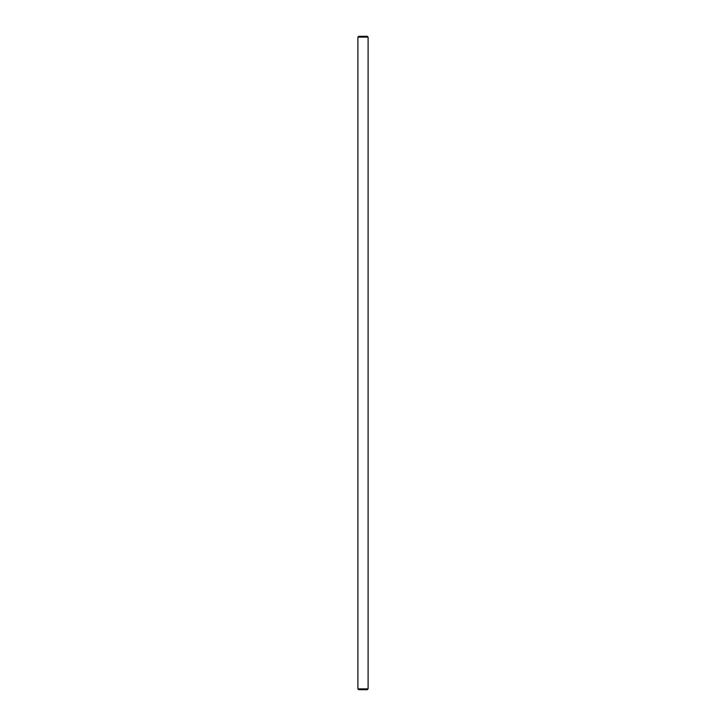 <?xml version="1.0" encoding="UTF-8"?>
<svg xmlns="http://www.w3.org/2000/svg" width="726" height="726" viewBox="0 0 726 726"><rect width="100%" height="100%" fill="white"/><g stroke="black" fill="none" stroke-linecap="round" stroke-linejoin="round"><path stroke-width="1.09" d="M368.1 688.883L367.292 689.7L358.708 689.7L357.9 688.883L368.1 688.883L368.1 37.117L357.9 37.117L357.9 688.883M357.891 37.117L358.717 36.3L367.283 36.3L368.109 37.117"/></g></svg>
